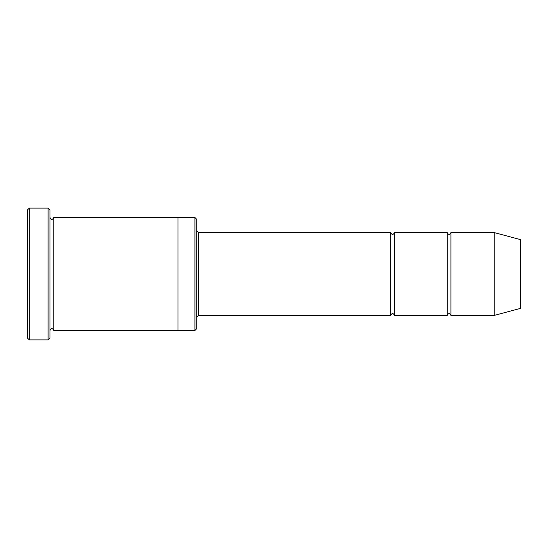 <?xml version="1.0" encoding="UTF-8"?>
<svg xmlns="http://www.w3.org/2000/svg" width="548" height="548" viewBox="0 0 548 548"><rect width="100%" height="100%" fill="white"/><g stroke="black" fill="none" stroke-linecap="round" stroke-linejoin="round"><path stroke-width="0.82" d="M390.71 315.415L198.705 315.415L198.705 232.585L390.71 232.585L390.71 315.415C391.964 312.983 393.224 312.983 394.478 315.415L394.478 232.585L447.182 232.585L447.182 315.415C448.442 312.983 449.696 312.983 450.949 315.415L450.949 232.585L494.248 232.585L494.248 315.415L450.949 315.415M194.937 217.529L196.821 219.412L196.821 328.588L194.937 330.471L194.937 217.529L177.997 217.529L177.997 330.471L194.937 330.471M49.991 330.471C51.245 328.047 52.498 328.047 53.752 330.471L53.752 217.529C52.498 219.954 51.245 219.954 49.991 217.529M29.284 208.117L29.284 339.883L27.4 338.006L27.4 209.994L29.284 208.117L48.108 208.117L48.108 339.883L49.991 338.006L49.991 209.994L48.108 208.117M494.248 315.415L520.6 308.353L520.6 239.647L494.248 232.585M394.478 315.415L447.182 315.415M53.752 330.471L177.997 330.471M53.752 217.529L177.997 217.529M450.949 232.585C449.696 235.017 448.442 235.017 447.182 232.585M394.478 232.585C393.224 235.017 391.964 235.017 390.71 232.585M198.705 232.585L196.821 230.701M198.705 315.415L196.821 317.299M29.284 339.883L48.108 339.883"/></g></svg>
